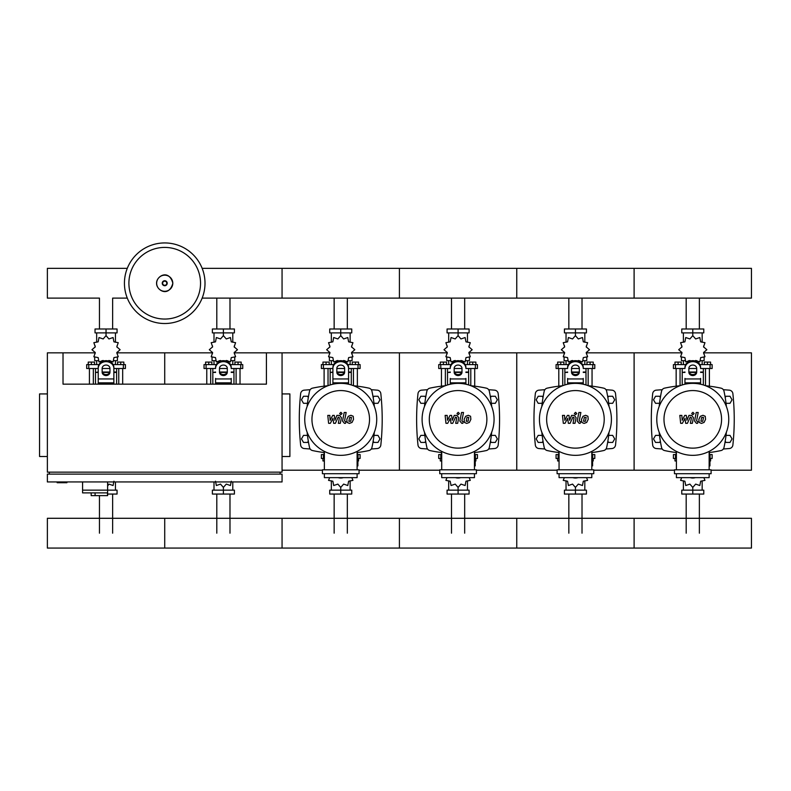 <?xml version="1.0" encoding="UTF-8"?>
<svg xmlns="http://www.w3.org/2000/svg" width="791" height="791" viewBox="0 0 791 791"><rect width="100%" height="100%" fill="white"/><g stroke="black" fill="none" stroke-linecap="round" stroke-linejoin="round"><path stroke-width="1.19" d="M57.15 481.937L57.15 482.718L66.928 482.718L66.928 481.937M47.371 393.928L39.55 393.928L39.55 456.506L47.371 456.506M282.061 393.928L289.892 393.928L289.892 456.506L282.061 456.506M49.329 474.116L49.329 472.158M280.113 474.116L280.113 472.158M234.344 352.855L266.419 352.855L266.419 384.149L63.023 384.149L63.023 352.855L47.371 352.855L47.371 472.158L282.061 472.158L282.061 352.855L329.788 352.855M266.419 352.855L282.061 352.855M282.061 474.116L47.371 474.116L47.371 481.937L282.061 481.937L282.061 474.116M82.58 481.937L82.58 490.153L117.058 490.153L117.058 494.059L107.616 494.059M107.616 481.937L107.616 495.621L107.388 492.892L82.58 492.892L82.58 490.153L107.616 490.153M95.098 492.892L95.098 495.621L107.388 495.621M82.58 492.892L91.183 492.892L91.183 495.621L95.098 495.621M699.373 298.108L699.373 328.997M686.183 298.108L686.183 328.997M582.018 298.108L582.018 328.997M568.838 298.108L568.838 328.997M464.673 298.108L464.673 328.997M451.493 298.108L451.493 328.997M347.328 298.108L347.328 328.997M334.148 298.108L334.148 328.997M229.983 298.108L229.983 328.997M216.803 298.108L216.803 328.997M127.282 298.108L112.638 298.108L112.638 328.997M127.282 268.347L47.371 268.347L47.371 298.108L99.458 298.108L99.458 328.997M686.183 533.174L686.183 494.059M699.373 533.174L699.373 494.059M568.838 533.174L568.838 494.059M582.018 533.174L582.018 494.059M451.493 533.174L451.493 494.059M464.673 533.174L464.673 494.059M334.148 533.174L334.148 494.059M347.328 533.174L347.328 494.059M216.803 533.174L216.803 494.059M229.983 533.174L229.983 494.059M99.458 533.174L99.458 495.621M112.638 533.174L112.638 494.059M726.029 403.311L730.014 403.311L732.041 399.791L730.014 396.271L725.95 396.271L725.209 397.557M608.684 403.311L612.669 403.311L614.696 399.791L612.669 396.271L608.605 396.271L607.864 397.557M491.34 403.311L495.324 403.311L497.351 399.791L495.324 396.271L491.26 396.271L490.519 397.557M373.995 403.311L377.979 403.311L380.006 399.791L377.979 396.271L373.906 396.271L373.164 397.557M660.347 397.557L659.605 396.271L655.541 396.271L653.504 399.791L655.541 403.311L659.516 403.311M543.002 397.557L542.26 396.271L538.196 396.271L536.16 399.791L538.196 403.311L542.171 403.311M425.657 397.557L424.915 396.271L420.852 396.271L418.815 399.791L420.852 403.311L424.826 403.311M308.312 397.557L307.57 396.271L303.507 396.271L301.47 399.791L303.507 403.311L307.481 403.311M725.209 441.141L725.95 442.426L730.014 442.426L732.041 438.906L730.014 435.386L726.029 435.386M607.864 441.141L608.605 442.426L612.669 442.426L614.696 438.906L612.669 435.386L608.684 435.386M490.519 441.141L491.26 442.426L495.324 442.426L497.351 438.906L495.324 435.386L491.34 435.386M373.164 441.141L373.906 442.426L377.979 442.426L380.006 438.906L377.979 435.386L373.995 435.386M659.516 435.386L655.541 435.386L653.504 438.906L655.541 442.426L659.605 442.426L660.347 441.141M542.171 435.386L538.196 435.386L536.16 438.906L538.196 442.426L542.26 442.426L543.002 441.141M424.826 435.386L420.852 435.386L418.815 438.906L420.852 442.426L424.915 442.426L425.657 441.141M307.481 435.386L303.507 435.386L301.47 438.906L303.507 442.426L307.57 442.426L308.312 441.141M205.007 283.227A40.292 40.292 0 0 1 164.716 323.519A40.292 40.292 0 0 1 124.434 283.227A40.292 40.292 0 0 1 164.716 242.936A40.292 40.292 0 0 1 205.007 283.227A40.292 40.292 0 0 0 164.716 242.936A40.292 40.292 0 0 0 124.434 283.227M164.716 247.415A35.813 35.813 0 0 1 200.538 283.227A35.813 35.813 0 0 1 164.716 319.05A35.813 35.813 0 0 1 128.903 283.227A35.813 35.813 0 0 1 164.716 247.415M202.16 298.108L751.45 298.108L751.45 268.347L634.105 268.347L634.105 298.108L634.105 268.347L516.76 268.347L516.76 298.108L516.76 268.347L399.415 268.347L399.415 298.108L399.415 268.347L282.061 268.347L282.061 298.108L282.061 268.347L202.16 268.347M705.493 385.682L705.493 368.497M709.398 386.166L709.398 368.497M704.316 364.592L704.316 362.09L707.441 362.09L707.441 364.592M707.441 362.09L710.575 362.09L710.575 364.592M676.157 386.166L676.157 368.497M680.062 385.682L680.062 368.497M674.98 364.592L674.98 362.09L678.105 362.09L678.105 364.592M678.105 362.09L681.239 362.09L681.239 364.592M694.992 360.953L695.665 360.488L699.817 361.922L700.658 357.611L704.969 356.771L703.545 352.608L706.857 349.721L703.545 346.844L704.969 342.681L700.658 341.841L699.817 337.53L695.665 338.953L692.778 335.641L689.89 338.953L685.738 337.53L684.897 341.841L680.586 342.681L682.01 346.844L678.698 349.721L682.01 352.608L680.586 356.771L684.897 357.611L685.738 361.922L689.89 360.488L690.563 360.953M704.119 357.374L704.119 360.676L700.519 360.676M696.802 360.676L695.319 360.676M692.778 335.641L692.778 332.902L681.763 332.902L681.763 328.997L703.782 328.997L703.782 332.902L692.778 332.902L692.778 328.997M683.384 360.676L683.384 364.592M702.161 360.676L702.161 364.592M702.161 342.246L702.161 332.902M683.384 342.246L683.384 332.902M681.872 345.815L681.822 347.18M690.236 360.676L688.743 360.676M685.026 360.676L681.437 360.676L681.437 357.374M696.426 372.413L689.129 372.413M684.957 372.413L682.218 372.413L682.218 384.95M696.564 372.017L688.981 372.017M684.957 372.017L682.603 372.413M700.599 368.497L712.137 368.497L712.137 364.592L699.867 364.592M688.862 368.497L696.693 368.497M685.688 364.592L673.418 364.592L673.418 368.497L684.957 368.497M703.337 368.497L703.337 372.017L700.599 372.017M703.337 384.95L703.337 372.413L700.599 372.413M588.148 385.682L588.148 368.497M592.054 386.166L592.054 368.497M586.971 364.592L586.971 362.09L590.096 362.09L590.096 364.592M590.096 362.09L593.23 362.09L593.23 364.592M558.802 386.166L558.802 368.497M562.717 385.682L562.717 368.497M557.635 364.592L557.635 362.09L560.76 362.09L560.76 364.592M560.76 362.09L563.894 362.09L563.894 364.592M577.638 360.953L578.32 360.488L582.473 361.922L583.313 357.611L587.624 356.771L586.2 352.608L589.513 349.721L586.2 346.844L587.624 342.681L583.313 341.841L582.473 337.53L578.32 338.953L575.433 335.641L572.546 338.953L568.393 337.53L567.552 341.841L563.232 342.681L564.665 346.844L561.353 349.721L564.665 352.608L563.232 356.771L567.552 357.611L568.393 361.922L572.546 360.488L573.218 360.953M586.774 357.374L586.774 360.676L583.175 360.676M579.457 360.676L577.974 360.676M575.433 335.641L575.433 332.902L564.418 332.902L564.418 328.997L586.438 328.997L586.438 332.902L575.433 332.902L575.433 328.997M566.04 360.676L566.04 364.592M584.816 360.676L584.816 364.592M584.816 342.246L584.816 332.902M566.04 342.246L566.04 332.902M564.527 345.815L564.477 347.18M572.892 360.676L571.399 360.676M567.681 360.676L564.092 360.676L564.092 357.374M579.081 372.413L571.784 372.413M567.612 372.413L564.873 372.413L564.873 384.95M579.22 372.017L571.636 372.017M567.612 372.017L565.258 372.413M583.254 368.497L594.792 368.497L594.792 364.592L582.522 364.592M571.517 368.497L579.338 368.497M568.343 364.592L556.073 364.592L556.073 368.497L567.612 368.497M585.993 368.497L585.993 372.017L583.254 372.017M585.993 384.95L585.993 372.413L583.254 372.413M470.793 385.682L470.793 368.497M474.709 386.166L474.709 368.497M469.627 364.592L469.627 362.09L472.751 362.09L472.751 364.592M472.751 362.09L475.885 362.09L475.885 364.592M441.457 386.166L441.457 368.497M445.373 385.682L445.373 368.497M440.29 364.592L440.29 362.09L443.415 362.09L443.415 364.592M443.415 362.09L446.549 362.09L446.549 364.592M460.293 360.953L460.965 360.488L465.128 361.922L465.968 357.611L470.279 356.771L468.855 352.608L472.168 349.721L468.855 346.844L470.279 342.681L465.968 341.841L465.128 337.53L460.965 338.953L458.088 335.641L455.201 338.953L451.048 337.53L450.198 341.841L445.887 342.681L447.32 346.844L443.998 349.721L447.32 352.608L445.887 356.771L450.198 357.611L451.048 361.922L455.201 360.488L455.873 360.953M469.429 357.374L469.429 360.676L465.83 360.676M462.112 360.676L460.629 360.676M458.088 335.641L458.088 332.902L447.073 332.902L447.073 328.997L469.093 328.997L469.093 332.902L458.088 332.902L458.088 328.997M448.695 360.676L448.695 364.592M467.471 360.676L467.471 364.592M467.471 342.246L467.471 332.902M448.695 342.246L448.695 332.902M447.182 345.815L447.133 347.18M455.537 360.676L454.054 360.676M450.336 360.676L446.737 360.676L446.737 357.374M461.736 372.413L454.439 372.413M450.257 372.413L447.528 372.413L447.528 384.95M461.875 372.017L454.291 372.017M450.257 372.017L447.914 372.413M465.909 368.497L477.448 368.497L477.448 364.592L465.177 364.592M454.172 368.497L461.993 368.497M450.999 364.592L438.718 364.592L438.718 368.497L450.257 368.497M468.648 368.497L468.648 372.017L465.909 372.017M468.648 384.95L468.648 372.413L465.909 372.413M353.448 385.682L353.448 368.497M357.364 386.166L357.364 368.497M352.282 364.592L352.282 362.09L355.406 362.09L355.406 364.592M355.406 362.09L358.541 362.09L358.541 364.592M324.112 386.166L324.112 368.497M328.028 385.682L328.028 368.497M322.946 364.592L322.946 362.09L326.07 362.09L326.07 364.592M326.07 362.09L329.204 362.09L329.204 364.592M342.948 360.953L343.62 360.488L347.783 361.922L348.623 357.611L352.934 356.771L351.511 352.608L354.823 349.721L351.511 346.844L352.934 342.681L348.623 341.841L347.783 337.53L343.62 338.953L340.743 335.641L337.856 338.953L333.693 337.53L332.853 341.841L328.542 342.681L329.966 346.844L326.653 349.721L329.966 352.608L328.542 356.771L332.853 357.611L333.693 361.922L337.856 360.488L338.528 360.953M352.084 357.374L352.084 360.676L348.485 360.676M344.767 360.676L343.284 360.676M340.743 335.641L340.743 332.902L329.728 332.902L329.728 328.997L351.748 328.997L351.748 332.902L340.743 332.902L340.743 328.997M331.35 360.676L331.35 364.592M350.126 360.676L350.126 364.592M350.126 342.246L350.126 332.902M331.35 342.246L331.35 332.902M329.837 345.815L329.788 347.18M338.192 360.676L336.709 360.676M332.991 360.676L329.392 360.676L329.392 357.374M344.392 372.413L337.095 372.413M332.912 372.413L330.173 372.413L330.173 384.95M344.53 372.017L336.946 372.017M332.912 372.017L330.569 372.413M348.564 368.497L360.103 368.497L360.103 364.592L347.832 364.592M336.828 368.497L344.649 368.497M333.644 364.592L321.373 364.592L321.373 368.497L332.912 368.497M351.303 368.497L351.303 372.017L348.564 372.017M351.303 384.95L351.303 372.413L348.564 372.413M236.104 384.149L236.104 368.497M240.019 384.149L240.019 368.497M234.927 364.592L234.927 362.09L238.061 362.09L238.061 364.592M238.061 362.09L241.186 362.09L241.186 364.592M206.767 384.149L206.767 368.497M210.683 384.149L210.683 368.497M205.591 364.592L205.591 362.09L208.725 362.09L208.725 364.592M208.725 362.09L211.85 362.09L211.85 364.592M225.603 360.953L226.275 360.488L230.428 361.922L231.279 357.611L235.589 356.771L234.156 352.608L237.478 349.721L234.156 346.844L235.589 342.681L231.279 341.841L230.428 337.53L226.275 338.953L223.388 335.641L220.511 338.953L216.348 337.53L215.508 341.841L211.197 342.681L212.621 346.844L209.308 349.721L212.621 352.608L211.197 356.771L215.508 357.611L216.348 361.922L220.511 360.488L221.183 360.953M234.739 357.374L234.739 360.676L231.14 360.676M227.422 360.676L225.939 360.676M223.388 335.641L223.388 332.902L212.384 332.902L212.384 328.997L234.403 328.997L234.403 332.902L223.388 332.902L223.388 328.997M214.005 360.676L214.005 364.592M232.781 360.676L232.781 364.592M232.781 342.246L232.781 332.902M214.005 342.246L214.005 332.902M212.492 345.815L212.443 347.18M220.847 360.676L219.364 360.676M215.646 360.676L212.047 360.676L212.047 357.374M227.037 372.413L219.74 372.413M215.567 372.413L212.828 372.413L212.828 384.149M227.185 372.017L219.601 372.017M215.567 372.017L213.224 372.413M231.219 368.497L242.758 368.497L242.758 364.592L230.478 364.592M219.483 368.497L227.304 368.497M216.299 364.592L204.029 364.592L204.029 368.497L215.567 368.497M233.958 368.497L233.958 372.017L231.219 372.017M233.958 384.149L233.958 372.413L231.219 372.413M118.759 384.149L118.759 368.497M122.674 384.149L122.674 368.497M117.582 364.592L117.582 362.09L120.716 362.09L120.716 364.592M120.716 362.09L123.841 362.09L123.841 364.592M89.423 384.149L89.423 368.497M93.338 384.149L93.338 368.497M88.246 364.592L88.246 362.09L91.38 362.09L91.38 364.592M91.38 362.09L94.505 362.09L94.505 364.592M108.258 360.953L108.931 360.488L113.083 361.922L113.934 357.611L118.245 356.771L116.811 352.608L120.123 349.721L116.811 346.844L118.245 342.681L113.934 341.841L113.083 337.53L108.931 338.953L106.043 335.641L103.156 338.953L99.004 337.53L98.163 341.841L93.852 342.681L95.276 346.844L91.964 349.721L95.276 352.608L93.852 356.771L98.163 357.611L99.004 361.922L103.156 360.488L103.839 360.953M117.394 357.374L117.394 360.676L113.795 360.676M110.078 360.676L108.594 360.676M106.043 335.641L106.043 332.902L95.039 332.902L95.039 328.997L117.058 328.997L117.058 332.902L106.043 332.902L106.043 328.997M96.66 360.676L96.66 364.592M115.437 360.676L115.437 364.592M115.437 342.246L115.437 332.902M96.66 342.246L96.66 332.902M95.147 345.815L95.098 347.18M103.502 360.676L102.019 360.676M98.302 360.676L94.702 360.676L94.702 357.374M109.692 372.413L102.395 372.413M98.222 372.413L95.484 372.413L95.484 384.149M109.84 372.017L102.257 372.017M98.222 372.017L95.879 372.413M113.864 368.497L125.413 368.497L125.413 364.592L113.133 364.592M102.138 368.497L109.959 368.497M98.954 364.592L86.684 364.592L86.684 368.497L98.222 368.497M116.603 368.497L116.603 372.017L113.864 372.017M116.603 384.149L116.603 372.413L113.864 372.413M676.404 458.464L673.418 458.464L673.418 454.558L676.404 454.558M709.151 454.558L712.137 454.558L712.137 458.464L709.932 458.464M676.157 452.531L676.157 454.558M676.404 460.965L674.98 460.965L674.98 458.464M709.398 452.531L709.398 454.558M710.575 458.464L710.575 460.965L709.932 460.965M681.674 477.635L680.586 480.374L684.897 481.215L685.738 485.526L689.89 484.102L692.778 487.414L695.665 484.102L699.817 485.526L700.658 481.215L704.969 480.374L703.881 477.635M692.778 487.414L692.778 490.153L703.782 490.153L703.782 494.059L681.763 494.059L681.763 490.153L692.778 490.153L692.778 494.059M683.384 480.809L683.384 490.153M702.161 480.809L702.161 490.153M559.059 458.464L556.073 458.464L556.073 454.558L559.059 454.558M591.797 454.558L594.792 454.558L594.792 458.464L592.588 458.464M558.802 452.531L558.802 454.558M559.059 460.965L557.635 460.965L557.635 458.464M592.054 452.531L592.054 454.558M593.23 458.464L593.23 460.965L592.588 460.965M564.319 477.635L563.232 480.374L567.552 481.215L568.393 485.526L572.546 484.102L575.433 487.414L578.32 484.102L582.473 485.526L583.313 481.215L587.624 480.374L586.536 477.635M575.433 487.414L575.433 490.153L586.438 490.153L586.438 494.059L564.418 494.059L564.418 490.153L575.433 490.153L575.433 494.059M566.04 480.809L566.04 490.153M584.816 480.809L584.816 490.153M441.714 458.464L438.718 458.464L438.718 454.558L441.714 454.558M474.452 454.558L477.448 454.558L477.448 458.464L475.233 458.464M441.457 452.531L441.457 454.558M441.714 460.965L440.29 460.965L440.29 458.464M474.709 452.531L474.709 454.558M475.885 458.464L475.885 460.965L475.233 460.965M446.974 477.635L445.887 480.374L450.198 481.215L451.048 485.526L455.201 484.102L458.088 487.414L460.965 484.102L465.128 485.526L465.968 481.215L470.279 480.374L469.192 477.635M458.088 487.414L458.088 490.153L469.093 490.153L469.093 494.059L447.073 494.059L447.073 490.153L458.088 490.153L458.088 494.059M448.695 480.809L448.695 490.153M467.471 480.809L467.471 490.153M324.369 458.464L321.373 458.464L321.373 454.558L324.369 454.558M357.107 454.558L360.103 454.558L360.103 458.464L357.888 458.464M324.112 452.531L324.112 454.558M324.369 460.965L322.946 460.965L322.946 458.464M357.364 452.531L357.364 454.558M358.541 458.464L358.541 460.965L357.888 460.965M329.629 477.635L328.542 480.374L332.853 481.215L333.693 485.526L337.856 484.102L340.743 487.414L343.62 484.102L347.783 485.526L348.623 481.215L352.934 480.374L351.847 477.635M340.743 487.414L340.743 490.153L351.748 490.153L351.748 494.059L329.728 494.059L329.728 490.153L340.743 490.153L340.743 494.059M331.35 480.809L331.35 490.153M350.126 480.809L350.126 490.153M215.508 481.215L216.348 485.526L220.511 484.102L223.388 487.414L226.275 484.102L230.428 485.526L231.279 481.215M223.388 487.414L223.388 490.153L234.403 490.153L234.403 494.059L212.384 494.059L212.384 490.153L223.388 490.153L223.388 494.059M214.005 481.937L214.005 490.153M232.781 481.937L232.781 490.153M107.616 486.06L108.931 484.102L113.083 485.526L113.934 481.215M115.437 481.937L115.437 490.153M751.45 533.174L751.45 548.064L634.105 548.064L634.105 518.293L634.105 548.064L516.76 548.064L516.76 518.293L516.76 548.064L399.415 548.064L399.415 518.293L399.415 548.064L282.061 548.064L282.061 518.293L282.061 548.064L164.716 548.064L164.716 518.293L164.716 548.064L47.371 548.064L47.371 518.293L751.45 518.293L751.45 533.174M703.496 417.43L701.657 417.43L700.915 421.277L702.744 421.277L703.496 417.43M700.351 416.274L698.858 419.339L699.155 422.434L701.409 423.403L704.059 422.434L705.552 419.339L705.256 416.274L702.981 415.295L700.351 416.274M696.228 412.487L694.567 421.049L696.436 423.314L697.563 423.314L697.88 421.643L696.564 420.921L698.206 412.487L696.228 412.487M692.916 414.711L694.112 413.515L692.916 412.319L691.71 413.515L692.916 414.711M682.386 423.314L685.006 418.34L685.698 423.314L687.419 423.314L690.266 417.065L691.443 417.777L690.375 423.314L692.352 423.314L693.44 417.638L691.561 415.384L688.941 415.394L686.964 420.288L686.291 415.394L684.749 415.394L682.188 420.288L681.862 415.394L679.825 415.394L680.655 423.314L682.386 423.314M586.151 417.43L584.312 417.43L583.56 421.277L585.399 421.277L586.151 417.43M582.997 416.274L581.504 419.339L581.8 422.434L584.065 423.403L586.714 422.434L588.207 419.339L587.911 416.274L585.637 415.295L582.997 416.274M578.883 412.487L577.222 421.049L579.091 423.314L580.208 423.314L580.535 421.643L579.22 420.921L580.861 412.487L578.883 412.487M575.561 414.711L576.768 413.515L575.561 412.319L574.365 413.515L575.561 414.711M565.031 423.314L567.661 418.34L568.343 423.314L570.074 423.314L572.921 417.065L574.098 417.777L573.03 423.314L575.008 423.314L576.095 417.638L574.217 415.384L571.596 415.394L569.619 420.288L568.947 415.394L567.404 415.394L564.843 420.288L564.517 415.394L562.47 415.394L563.311 423.314L565.031 423.314M468.806 417.43L466.967 417.43L466.215 421.277L468.054 421.277L468.806 417.43M465.652 416.274L464.159 419.339L464.455 422.434L466.72 423.403L469.37 422.434L470.863 419.339L470.566 416.274L468.292 415.295L465.652 416.274M461.539 412.487L459.868 421.049L461.746 423.314L462.864 423.314L463.19 421.643L461.875 420.921L463.506 412.487L461.539 412.487M458.216 414.711L459.413 413.515L458.216 412.319L457.02 413.515L458.216 414.711M447.686 423.314L450.316 418.34L450.999 423.314L452.729 423.314L455.576 417.065L456.753 417.777L455.685 423.314L457.663 423.314L458.75 417.638L456.872 415.384L454.252 415.394L452.274 420.288L451.602 415.394L450.049 415.394L447.488 420.288L447.162 415.394L445.125 415.394L445.966 423.314L447.686 423.314M351.461 417.43L349.622 417.43L348.871 421.277L350.71 421.277L351.461 417.43M348.307 416.274L346.814 419.339L347.111 422.434L349.375 423.403L352.025 422.434L353.518 419.339L353.221 416.274L350.947 415.295L348.307 416.274M344.194 412.487L342.523 421.049L344.392 423.314L345.519 423.314L345.845 421.643L344.53 420.921L346.161 412.487L344.194 412.487M340.872 414.711L342.068 413.515L340.872 412.319L339.675 413.515L340.872 414.711M330.341 423.314L332.962 418.34L333.654 423.314L335.384 423.314L338.232 417.065L339.408 417.777L338.34 423.314L340.318 423.314L341.405 417.638L339.527 415.384L336.907 415.394L334.929 420.288L334.257 415.394L332.704 415.394L330.144 420.288L329.817 415.394L327.781 415.394L328.611 423.314L330.341 423.314M728.758 419.349A35.99 35.99 0 0 1 692.778 455.339A35.99 35.99 0 0 1 656.787 419.349A35.99 35.99 0 0 1 692.778 383.368A35.99 35.99 0 0 1 728.758 419.349M721.57 419.349A28.792 28.792 0 0 1 692.778 448.141A28.792 28.792 0 0 1 663.985 419.349A28.792 28.792 0 0 1 692.778 390.566A28.792 28.792 0 0 1 721.57 419.349M709.151 458.078L709.932 458.078L709.932 465.899L709.151 465.899M674.456 469.805L674.456 473.72L711.099 473.72L711.099 469.805L674.456 469.805M676.404 473.72L676.404 477.635L709.151 477.635L709.151 473.72M709.151 469.805L709.151 451.394M676.404 451.394L676.404 469.805M611.413 419.349A35.99 35.99 0 0 1 575.433 455.339A35.99 35.99 0 0 1 539.442 419.349A35.99 35.99 0 0 1 575.433 383.368A35.99 35.99 0 0 1 611.413 419.349M604.215 419.349A28.792 28.792 0 0 1 575.433 448.141A28.792 28.792 0 0 1 546.64 419.349A28.792 28.792 0 0 1 575.433 390.566A28.792 28.792 0 0 1 604.215 419.349M591.797 458.078L592.588 458.078L592.588 465.899L591.797 465.899M557.101 469.805L557.101 473.72L593.754 473.72L593.754 469.805L557.101 469.805M559.059 473.72L559.059 477.635L591.797 477.635L591.797 473.72M591.797 469.805L591.797 451.394M559.059 451.394L559.059 469.805M494.068 419.349A35.99 35.99 0 0 1 458.088 455.339A35.99 35.99 0 0 1 422.097 419.349A35.99 35.99 0 0 1 458.088 383.368A35.99 35.99 0 0 1 494.068 419.349M486.87 419.349A28.792 28.792 0 0 1 458.088 448.141A28.792 28.792 0 0 1 429.295 419.349A28.792 28.792 0 0 1 458.088 390.566A28.792 28.792 0 0 1 486.87 419.349M474.452 458.078L475.233 458.078L475.233 465.899L474.452 465.899M439.756 469.805L439.756 473.72L476.409 473.72L476.409 469.805L439.756 469.805M441.714 473.72L441.714 477.635L474.452 477.635L474.452 473.72M474.452 469.805L474.452 451.394M441.714 451.394L441.714 469.805M376.724 419.349A35.99 35.99 0 0 1 340.743 455.339A35.99 35.99 0 0 1 304.753 419.349A35.99 35.99 0 0 1 340.743 383.368A35.99 35.99 0 0 1 376.724 419.349M369.526 419.349A28.792 28.792 0 0 1 340.743 448.141A28.792 28.792 0 0 1 311.951 419.349A28.792 28.792 0 0 1 340.743 390.566A28.792 28.792 0 0 1 369.526 419.349M357.107 458.078L357.888 458.078L357.888 465.899L357.107 465.899M322.412 469.805L322.412 473.72L359.065 473.72L359.065 469.805L322.412 469.805M324.369 473.72L324.369 477.635L357.107 477.635L357.107 473.72M357.107 469.805L357.107 451.394M324.369 451.394L324.369 469.805M215.933 384.149A35.99 35.99 0 0 1 230.853 384.149M98.588 384.149A35.99 35.99 0 0 1 113.508 384.149M726.375 432.232A133.115 133.115 0 0 1 723.983 447.558A3.915 3.915 0 0 1 720.987 450.554A133.115 133.115 0 0 1 709.151 452.571M726.375 406.465A133.115 133.115 0 0 0 723.983 391.14A3.915 3.915 0 0 0 720.987 388.144A133.115 133.115 0 0 0 705.661 385.751M679.894 385.751A133.115 133.115 0 0 0 664.569 388.144A3.915 3.915 0 0 0 661.573 391.14A133.115 133.115 0 0 0 659.18 406.465M676.404 452.571A133.115 133.115 0 0 1 664.569 450.554A3.915 3.915 0 0 1 661.573 447.558A133.115 133.115 0 0 1 659.18 432.232M700.599 378.424L700.599 384.228M684.957 384.228L684.957 378.424M688.862 368.428L688.862 372.166A3.915 3.391 180 0 0 692.778 375.557A3.915 3.391 180 0 0 696.693 372.166L696.693 368.428A3.915 3.391 180 0 0 692.778 365.046A3.915 3.391 180 0 0 688.862 368.428M696.693 371.187A3.915 3.391 0 0 1 692.778 374.578A3.915 3.391 0 0 1 688.862 371.187M700.599 368.428A7.821 6.773 180 0 0 692.778 361.655A7.821 6.773 180 0 0 684.957 368.428M684.957 367.449A7.821 6.773 -0 0 1 692.778 360.676A7.821 6.773 -0 0 1 700.599 367.449M690.157 477.635A7.821 6.773 0 0 0 695.398 477.635M609.03 432.232A133.115 133.115 0 0 1 606.638 447.558A3.915 3.915 0 0 1 603.642 450.554A133.115 133.115 0 0 1 591.797 452.571M609.03 406.465A133.115 133.115 0 0 0 606.638 391.14A3.915 3.915 0 0 0 603.642 388.144A133.115 133.115 0 0 0 588.316 385.751M562.549 385.751A133.115 133.115 0 0 0 547.224 388.144A3.915 3.915 0 0 0 544.228 391.14A133.115 133.115 0 0 0 541.825 406.465M559.059 452.571A133.115 133.115 0 0 1 547.224 450.554A3.915 3.915 0 0 1 544.228 447.558A133.115 133.115 0 0 1 541.825 432.232M583.254 378.424L583.254 384.228M567.612 384.228L567.612 378.424M571.517 368.428L571.517 372.166A3.915 3.391 180 0 0 575.433 375.557A3.915 3.391 180 0 0 579.338 372.166L579.338 368.428A3.915 3.391 180 0 0 575.433 365.046A3.915 3.391 180 0 0 571.517 368.428M579.338 371.187A3.915 3.391 0 0 1 575.433 374.578A3.915 3.391 0 0 1 571.517 371.187M583.254 368.428A7.821 6.773 180 0 0 575.433 361.655A7.821 6.773 180 0 0 567.612 368.428M567.612 367.449A7.821 6.773 -0 0 1 575.433 360.676A7.821 6.773 -0 0 1 583.254 367.449M572.813 477.635A7.821 6.773 0 0 0 578.053 477.635M491.686 432.232A133.115 133.115 0 0 1 489.283 447.558A3.915 3.915 0 0 1 486.297 450.554A133.115 133.115 0 0 1 474.452 452.571M491.686 406.465A133.115 133.115 0 0 0 489.283 391.14A3.915 3.915 0 0 0 486.297 388.144A133.115 133.115 0 0 0 470.971 385.751M445.204 385.751A133.115 133.115 0 0 0 429.879 388.144A3.915 3.915 0 0 0 426.883 391.14A133.115 133.115 0 0 0 424.48 406.465M441.714 452.571A133.115 133.115 0 0 1 429.879 450.554A3.915 3.915 0 0 1 426.883 447.558A133.115 133.115 0 0 1 424.48 432.232M465.909 378.424L465.909 384.228M450.257 384.228L450.257 378.424M454.172 368.428L454.172 372.166A3.915 3.391 180 0 0 458.088 375.557A3.915 3.391 180 0 0 461.993 372.166L461.993 368.428A3.915 3.391 180 0 0 458.088 365.046A3.915 3.391 180 0 0 454.172 368.428M461.993 371.187A3.915 3.391 0 0 1 458.088 374.578A3.915 3.391 0 0 1 454.172 371.187M465.909 368.428A7.821 6.773 180 0 0 458.088 361.655A7.821 6.773 180 0 0 450.257 368.428M450.257 367.449A7.821 6.773 -0 0 1 458.088 360.676A7.821 6.773 -0 0 1 465.909 367.449M455.468 477.635A7.821 6.773 0 0 0 460.708 477.635M374.341 432.232A133.115 133.115 0 0 1 371.938 447.558A3.915 3.915 0 0 1 368.952 450.554A133.115 133.115 0 0 1 357.107 452.571M374.341 406.465A133.115 133.115 0 0 0 371.938 391.14A3.915 3.915 0 0 0 368.952 388.144A133.115 133.115 0 0 0 353.617 385.751M327.86 385.751A133.115 133.115 0 0 0 312.534 388.144A3.915 3.915 0 0 0 309.538 391.14A133.115 133.115 0 0 0 307.135 406.465M324.369 452.571A133.115 133.115 0 0 1 312.534 450.554A3.915 3.915 0 0 1 309.538 447.558A133.115 133.115 0 0 1 307.135 432.232M371.938 447.558A3.915 3.915 0 0 1 368.952 450.554M332.912 384.228L332.912 367.449A7.821 6.773 -0 0 1 340.743 360.676A7.821 6.773 -0 0 1 348.564 367.449L348.564 384.228M336.828 368.428L336.828 372.166A3.915 3.391 180 0 0 340.743 375.557A3.915 3.391 180 0 0 344.649 372.166L344.649 368.428A3.915 3.391 180 0 0 340.743 365.046A3.915 3.391 180 0 0 336.828 368.428M344.649 371.187A3.915 3.391 0 0 1 340.743 374.578A3.915 3.391 0 0 1 336.828 371.187M332.912 367.449L332.912 378.424M348.564 368.428A7.821 6.773 180 0 0 340.743 361.655A7.821 6.773 180 0 0 332.912 368.428M338.123 477.635A7.821 6.773 0 0 0 343.353 477.635M231.219 378.424L231.219 384.149M215.567 384.149L215.567 378.424M219.483 368.428L219.483 372.166A3.915 3.391 180 0 0 223.388 375.557A3.915 3.391 180 0 0 227.304 372.166L227.304 368.428A3.915 3.391 180 0 0 223.388 365.046A3.915 3.391 180 0 0 219.483 368.428M227.304 371.187A3.915 3.391 0 0 1 223.388 374.578A3.915 3.391 0 0 1 219.483 371.187M231.219 368.428A7.821 6.773 180 0 0 223.388 361.655A7.821 6.773 180 0 0 215.567 368.428M215.567 367.449A7.821 6.773 -0 0 1 223.388 360.676A7.821 6.773 -0 0 1 231.219 367.449M98.222 384.149L98.222 367.449A7.821 6.773 -0 0 1 106.043 360.676A7.821 6.773 -0 0 1 113.864 367.449L113.864 384.149M102.138 368.428L102.138 372.166A3.915 3.391 180 0 0 106.043 375.557A3.915 3.391 180 0 0 109.959 372.166L109.959 368.428A3.915 3.391 180 0 0 106.043 365.046A3.915 3.391 180 0 0 102.138 368.428M109.959 371.187A3.915 3.391 0 0 1 106.043 374.578A3.915 3.391 0 0 1 102.138 371.187M98.222 367.449L98.222 378.424M113.864 368.428A7.821 6.773 180 0 0 106.043 361.655A7.821 6.773 180 0 0 98.222 368.428M662.205 389.706A440.478 440.478 0 0 0 656.253 390.161A3.915 3.915 0 0 0 652.684 393.641A242.016 242.016 0 0 0 652.684 445.056A3.915 3.915 0 0 0 656.253 448.537A440.478 440.478 0 0 0 662.205 448.991M723.35 448.991A440.478 440.478 0 0 0 729.302 448.537A3.915 3.915 0 0 0 732.871 445.056A242.016 242.016 0 0 0 732.871 393.641A3.915 3.915 0 0 0 729.302 390.161A440.478 440.478 0 0 0 723.35 389.706M544.861 389.706A440.478 440.478 0 0 0 538.898 390.161A3.915 3.915 0 0 0 535.339 393.641A242.016 242.016 0 0 0 535.339 445.056A3.915 3.915 0 0 0 538.898 448.537A440.478 440.478 0 0 0 544.861 448.991M606.005 448.991A440.478 440.478 0 0 0 611.957 448.537A3.915 3.915 0 0 0 615.527 445.056A242.016 242.016 0 0 0 615.527 393.641A3.915 3.915 0 0 0 611.957 390.161A440.478 440.478 0 0 0 606.005 389.706M427.516 389.706A440.478 440.478 0 0 0 421.554 390.161A3.915 3.915 0 0 0 417.994 393.641A242.016 242.016 0 0 0 417.994 445.056A3.915 3.915 0 0 0 421.554 448.537A440.478 440.478 0 0 0 427.516 448.991M488.65 448.991A440.478 440.478 0 0 0 494.612 448.537A3.915 3.915 0 0 0 498.182 445.056A242.016 242.016 0 0 0 498.182 393.641A3.915 3.915 0 0 0 494.612 390.161A440.478 440.478 0 0 0 488.65 389.706M310.171 389.706A440.478 440.478 0 0 0 304.209 390.161A3.915 3.915 0 0 0 300.649 393.641A242.016 242.016 0 0 0 300.649 445.056A3.915 3.915 0 0 0 304.209 448.537A440.478 440.478 0 0 0 310.171 448.991M371.305 448.991A440.478 440.478 0 0 0 377.267 448.537A3.915 3.915 0 0 0 380.827 445.056A242.016 242.016 0 0 0 380.827 393.641A3.915 3.915 0 0 0 377.267 390.161A440.478 440.478 0 0 0 371.305 389.706M711.099 470.2L751.45 470.2L751.45 352.855L703.733 352.855M586.378 352.855L634.105 352.855L634.105 470.2L634.105 352.855L681.822 352.855M593.754 470.2L674.456 470.2M469.033 352.855L516.76 352.855L516.76 470.2L516.76 352.855L564.477 352.855M476.409 470.2L557.101 470.2M351.688 352.855L399.415 352.855L399.415 470.2L399.415 352.855L447.133 352.855M359.065 470.2L439.756 470.2M282.061 470.2L322.412 470.2M116.999 352.855L164.716 352.855L164.716 384.149L164.716 352.855L212.443 352.855M63.023 352.855L95.098 352.855M172.784 283.227A8.068 8.068 0 0 1 164.716 291.296A8.068 8.068 0 0 1 156.658 283.227A8.068 8.068 0 0 1 164.716 275.169A8.068 8.068 0 0 1 172.784 283.227M167.208 283.227A2.492 2.492 0 0 1 164.716 285.719A2.492 2.492 0 0 1 162.234 283.227A2.492 2.492 0 0 1 164.716 280.736A2.492 2.492 0 0 1 167.208 283.227M166.792 283.227A2.066 2.066 0 0 1 164.716 285.304A2.066 2.066 0 0 1 162.649 283.227A2.066 2.066 0 0 1 164.716 281.161A2.066 2.066 0 0 1 166.792 283.227M710.071 368.497L710.071 364.592M675.484 368.497L675.484 364.592M592.726 368.497L592.726 364.592M558.13 368.497L558.13 364.592M475.381 368.497L475.381 364.592M440.785 368.497L440.785 364.592M358.036 368.497L358.036 364.592M323.44 368.497L323.44 364.592M240.691 368.497L240.691 364.592M206.095 368.497L206.095 364.592M123.347 368.497L123.347 364.592M88.75 368.497L88.75 364.592M710.071 454.558L710.071 458.464M675.484 454.558L675.484 458.464M592.726 454.558L592.726 458.464M558.13 454.558L558.13 458.464M475.381 454.558L475.381 458.464M440.785 454.558L440.785 458.464M358.036 454.558L358.036 458.464M323.44 454.558L323.44 458.464M700.599 382.854L684.957 382.854M700.599 378.948L684.957 378.948M583.254 382.854L567.612 382.854M583.254 378.948L567.612 378.948M465.909 382.854L450.257 382.854M465.909 378.948L450.257 378.948M348.564 382.854L332.912 382.854M348.564 378.948L332.912 378.948M231.219 382.854L215.567 382.854M231.219 378.948L215.567 378.948M113.864 382.854L98.222 382.854M113.864 378.948L98.222 378.948M156.588 283.227C156.203 290.178 168.839 297.94 172.853 283.227C168.839 268.515 156.203 276.277 156.588 283.227M703.733 345.815L703.733 347.18M703.733 352.272L703.733 353.755M681.822 352.272L681.822 353.755M682.218 368.497L682.218 372.017M586.378 345.815L586.378 347.18M586.378 352.272L586.378 353.755M564.477 352.272L564.477 353.755M564.873 368.497L564.873 372.017M469.033 345.815L469.033 347.18M469.033 352.272L469.033 353.755M447.133 352.272L447.133 353.755M447.528 368.497L447.528 372.017M351.688 345.815L351.688 347.18M351.688 352.272L351.688 353.755M329.788 352.272L329.788 353.755M330.173 368.497L330.173 372.017M234.344 345.815L234.344 347.18M234.344 352.272L234.344 353.755M212.443 352.272L212.443 353.755M212.828 368.497L212.828 372.017M116.999 345.815L116.999 347.18M116.999 352.272L116.999 353.755M95.098 352.272L95.098 353.755M95.484 368.497L95.484 372.017"/></g></svg>
